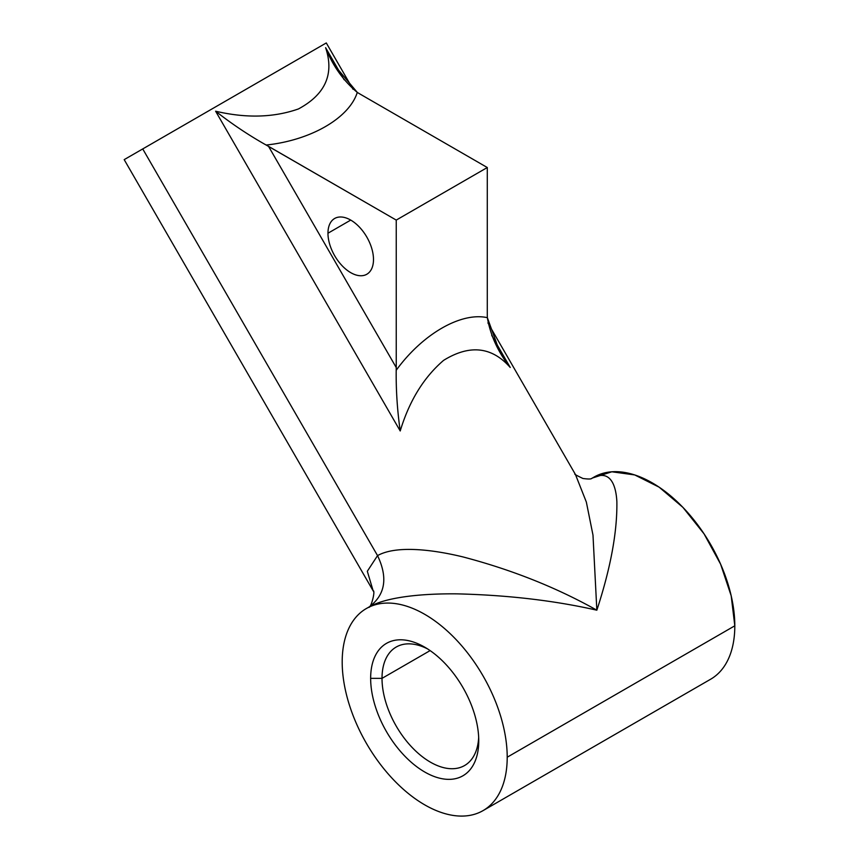 <?xml version="1.0" encoding="UTF-8"?>
<svg xmlns="http://www.w3.org/2000/svg" width="859" height="859" viewBox="0 0 859 859"><rect width="100%" height="100%" fill="white"/><g stroke="black" fill="none" stroke-linecap="round" stroke-linejoin="round"><path stroke-width="1.29" d="M327.966 233.229A32.191 18.587 60 0 1 334.634 218.487A32.191 18.587 60 0 1 359.438 227.12A32.191 18.587 60 0 1 373.493 259.504A32.191 18.587 60 0 1 366.825 274.246A32.191 18.587 60 0 1 342.022 265.624A32.191 18.587 60 0 1 327.966 233.229L350.73 220.087L327.966 233.229A32.191 18.587 -120 0 0 350.73 272.647A32.191 18.587 -120 0 0 373.493 259.504A32.191 18.587 -120 0 0 350.73 220.087A32.191 18.587 -120 0 0 327.966 233.229M367.813 607.721L369.209 606.884C387.849 596.35 425.291 593.526 457.009 593.859C507.615 595.083 554.227 600.527 596.844 610.191C610.674 567.939 617.342 531.732 616.869 501.57C615.871 483.488 609.353 468.466 591.121 478.764C609.353 468.466 615.871 483.488 616.869 501.57C617.342 531.732 610.674 567.939 596.844 610.191C554.227 600.527 507.615 595.083 457.009 593.859C425.291 593.526 387.849 596.35 369.209 606.884L367.813 607.721M591.164 478.731L593.966 477.121A116.684 67.367 60 0 1 683.871 508.378A116.684 67.367 60 0 1 734.81 625.803L507.207 757.209A116.684 67.367 -120 0 0 456.269 639.783A116.684 67.367 -120 0 0 366.363 608.526A116.684 67.367 -120 0 0 342.193 661.945A116.684 67.367 -120 0 0 393.121 779.36A116.684 67.367 -120 0 0 483.037 810.628A116.684 67.367 -120 0 0 507.207 757.209L734.81 625.803A116.684 67.367 60 0 1 710.64 679.222L483.037 810.628M373.397 591.26L124.19 159.634L142.734 148.929L377.541 555.612L367.319 571.267L373.139 590.809L367.319 571.267L377.541 555.612C388.075 577.753 385.294 594.847 369.209 606.884C385.294 594.847 388.075 577.753 377.541 555.612C396.171 545.175 432.453 549.502 463.012 556.933C511.739 569.732 556.353 587.481 596.844 610.191L592.989 535.125L586.343 502.043L575.455 474.522M396.246 220.087L396.246 367.555L268.534 146.352L396.246 220.087L487.289 167.526L359.577 93.792L487.289 167.526L487.289 314.995L487.289 167.526L396.246 220.087L266.15 145.031C310.668 140.361 349.205 118.123 357.29 92.407L359.577 93.792L357.29 92.407C349.205 118.123 310.668 140.361 266.15 145.031L268.534 146.352L396.246 367.555L396.246 220.087M487.923 322.909L575.487 474.576L586.343 502.043L592.989 535.125L596.844 610.191C556.353 587.481 511.739 569.732 463.012 556.933C432.453 549.502 396.171 545.175 377.541 555.612L142.734 148.929L326.291 42.95L353.038 89.282M400.219 430.971C409.281 400.949 423.734 377.412 443.598 360.361C469.615 344.287 491.831 346.649 510.225 367.459L491.724 335.397L510.225 367.459C491.831 346.649 469.615 344.287 443.598 360.361C423.734 377.412 409.281 400.949 400.219 430.971C397.309 410.452 395.967 390.222 396.203 370.283L396.246 367.555L396.203 370.283C422.51 334.065 461.025 311.806 487.343 317.669C461.025 311.806 422.51 334.065 396.203 370.283C395.967 390.222 397.309 410.452 400.219 430.971L215.609 111.208L400.219 430.971M344.126 79.747L325.615 47.696C334.43 74.035 325.378 94.447 298.449 108.943C273.742 117.619 246.136 118.37 215.609 111.208C231.919 123.986 248.766 135.26 266.15 145.031C248.766 135.26 231.919 123.986 215.609 111.208C246.136 118.37 273.742 117.619 298.449 108.943C325.378 94.447 334.43 74.035 325.615 47.696C332.734 65.767 343.299 80.671 357.29 92.407L334.827 65.692L325.615 47.696L344.126 79.747M487.289 314.995L487.343 317.669C490.51 335.654 498.145 352.254 510.225 367.459L499.251 350.472L487.343 317.669L487.289 314.995M142.734 148.929L307.747 53.655M734.81 625.803L731.181 595.77L720.615 564.191L704.047 533.847L682.937 507.39L659.121 487.16L634.715 474.93L611.844 471.784L592.538 477.98M342.193 661.945A116.684 67.367 60 0 1 424.7 614.303A116.684 67.367 60 0 1 507.207 757.209A116.684 67.367 60 0 1 424.7 804.84A116.684 67.367 60 0 1 342.193 661.945M478.753 740.78A76.451 44.131 -120 0 0 424.7 647.16A76.451 44.131 -120 0 0 370.648 678.363A76.451 44.131 -120 0 0 424.7 771.994A76.451 44.131 -120 0 0 478.753 740.78A76.451 44.131 60 0 1 424.7 771.994A76.451 44.131 60 0 1 370.648 678.363L382.019 678.363L430.123 650.596L382.019 678.363A68.398 39.493 60 0 1 396.192 647.052A68.398 39.493 60 0 1 427.621 648.932A68.398 39.493 -120 0 0 382.019 678.363A68.398 39.493 -120 0 0 429.006 761.321A68.398 39.493 -120 0 0 478.678 737.366A68.398 39.493 60 0 1 464.59 765.53A68.398 39.493 60 0 1 411.88 747.201A68.398 39.493 60 0 1 382.019 678.363L370.648 678.363A76.451 44.131 60 0 1 424.7 647.16A76.451 44.131 60 0 1 478.753 740.78L478.753 740.78M373.085 590.67C375.759 590.273 370.863 608.999 368.651 607.238L366.363 608.526M575.143 474.018C573.78 473.878 576.378 475.36 582.939 478.484C588.125 479.182 591.046 479.172 591.701 478.452"/></g></svg>
